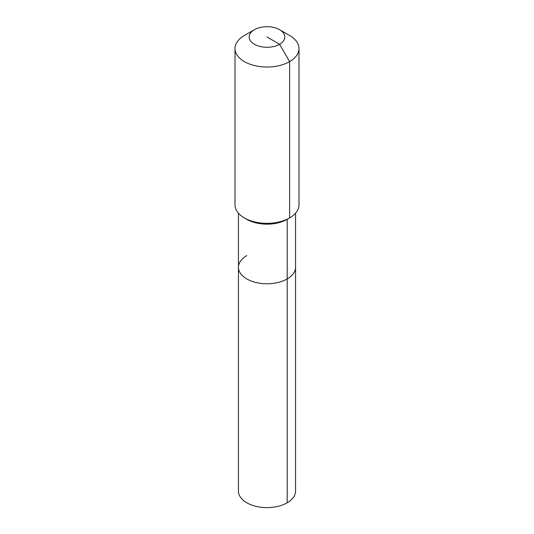 <?xml version="1.0" encoding="UTF-8"?>
<svg xmlns="http://www.w3.org/2000/svg" width="534" height="534" viewBox="0 0 534 534"><rect width="100%" height="100%" fill="white"/><g stroke="black" fill="none" stroke-linecap="round" stroke-linejoin="round"><path stroke-width="0.8" d="M295.556 213.193L295.556 491.126A28.556 16.487 180 0 1 287.192 502.788A28.556 16.487 180 0 1 256.073 506.359A28.556 16.487 180 0 1 238.444 491.126L238.444 267.274A28.556 16.487 180 0 1 246.808 255.619M279.602 29.71A17.822 10.286 180 0 1 279.602 44.262A17.822 10.286 180 0 1 254.398 44.262A17.822 10.286 180 0 1 254.398 29.71A17.822 10.286 180 0 1 279.602 29.71L289.615 35.498A31.987 18.47 180 0 1 298.987 48.554L298.987 204.876A31.987 18.47 180 0 1 289.615 217.932L287.192 219.334L287.192 278.935A28.556 16.487 180 0 0 295.556 267.274A28.556 16.487 180 0 1 287.192 278.935A28.556 16.487 180 0 1 256.073 282.513A28.556 16.487 180 0 1 238.444 267.274A28.556 16.487 180 0 0 256.073 282.513A28.556 16.487 180 0 0 287.192 278.935L287.192 502.788M298.987 48.554A31.987 18.47 180 0 1 289.615 61.61L289.615 217.932L287.192 219.334A28.556 16.487 180 0 1 246.808 219.334L244.385 217.932A31.987 18.47 180 0 1 235.013 204.876L235.013 48.554A31.987 18.47 180 0 1 244.385 35.498L254.398 29.71L244.385 35.498M287.192 219.334L289.615 217.932A31.987 18.47 180 0 1 244.385 217.932M267 36.986L279.602 44.262L289.615 61.61A31.987 18.47 180 0 1 254.758 65.615A31.987 18.47 180 0 1 235.013 48.554M238.444 213.193L238.444 267.274"/></g></svg>
